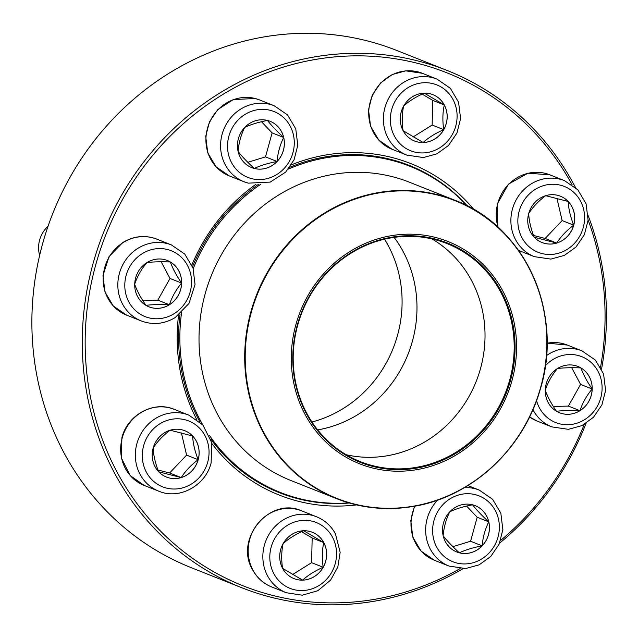 <?xml version="1.0" encoding="UTF-8"?>
<svg xmlns="http://www.w3.org/2000/svg" width="638" height="638" viewBox="0 0 638 638"><rect width="100%" height="100%" fill="white"/><g stroke="black" fill="none" stroke-linecap="round" stroke-linejoin="round"><path stroke-width="0.96" d="M463.06 568.657A278.272 259.443 -68.3 0 1 270.528 597.104A278.272 259.443 -68.3 0 1 241.698 587.702A278.272 259.443 -68.3 0 1 103.228 233.349A278.272 259.443 -68.3 0 1 447.031 70.419A278.272 259.443 -68.3 0 1 575.484 187.5M588.204 215.756A278.272 259.443 -68.3 0 1 601.546 369.083M586.083 423.297A278.272 259.443 -68.3 0 1 499.562 543.193M447.031 70.419L396.637 50.418A278.272 259.443 111.7 0 0 52.834 213.339A278.272 259.443 111.7 0 0 191.304 567.7L241.698 587.702M572.158 184.821A275.999 257.321 111.7 0 0 141.995 169.15A275.999 257.321 111.7 0 0 271.9 595.222A275.999 257.321 111.7 0 0 460.118 568.586M500.615 540.458A275.999 257.321 111.7 0 0 584.256 424.39M600.549 367.193A275.999 257.321 111.7 0 0 588.108 220.006M356.57 504.897A178.321 166.255 -68.3 0 1 297.81 501.133A178.321 166.255 -68.3 0 1 211.928 443.617M196.656 419.389A178.321 166.255 -68.3 0 1 178.56 315.228M191.839 264.985A178.321 166.255 -68.3 0 1 255.974 184.278M291.367 164.851A178.321 166.255 -68.3 0 1 473.843 209.471M210.771 439.04A176.048 164.133 111.7 0 0 279.412 492.695A176.048 164.133 111.7 0 0 297.651 498.645A176.048 164.133 111.7 0 0 349.321 503.007M467.263 205.867A176.048 164.133 111.7 0 0 409.317 165.433A176.048 164.133 111.7 0 0 289.74 167.276M258.534 184.294A176.048 164.133 111.7 0 0 192.532 266.7M180.052 314.016A176.048 164.133 111.7 0 0 200.005 422.093M268.191 487.631A176.048 164.133 -68.3 0 1 267.769 487.504M397.283 161.231A176.048 164.133 -68.3 0 1 397.681 161.422M267.521 120.462A24.922 23.231 -68.3 0 1 270.105 121.3A24.922 23.231 -68.3 0 1 282.506 153.032A24.922 23.231 -68.3 0 1 251.723 167.627A24.922 23.231 -68.3 0 1 238.819 137.258A24.922 23.231 -68.3 0 1 267.521 120.462M251.699 167.619A24.922 23.231 111.7 0 0 254.267 168.448A24.922 23.231 111.7 0 0 277.067 161.478C268.056 163.208 260.456 165.529 254.267 168.448C247.44 162.227 242.041 156.549 238.07 151.413C238.811 142.84 241.012 134.841 244.681 127.417C250.774 124.522 258.374 122.201 267.489 120.446C271.389 125.503 276.788 131.181 283.679 137.481A24.922 23.231 111.7 0 0 270.089 121.292M277.067 161.478A24.922 23.231 111.7 0 0 283.679 137.481C280.018 144.906 277.817 152.905 277.067 161.478L265.504 156.892L272.115 132.887L261.508 121.73M247.799 162.299L265.504 156.892M283.679 137.481L272.115 132.887M146.923 262.593A24.922 23.231 -68.3 0 1 167.363 260.511A24.922 23.231 -68.3 0 1 179.764 292.244A24.922 23.231 -68.3 0 1 148.973 306.83A24.922 23.231 -68.3 0 1 134.73 286.055A24.922 23.231 -68.3 0 1 146.923 262.593M48.033 226.299A27.259 25.416 111.7 0 0 39.652 255.352M148.957 306.822A24.922 23.231 111.7 0 0 169.381 304.733A24.922 23.231 111.7 0 0 181.591 283.057C176.088 289.652 172.013 296.885 169.381 304.733C160.146 304.358 152.33 304.557 145.919 305.339C140.711 297.731 136.963 290.705 134.666 284.253C137.25 276.493 141.325 269.268 146.884 262.577C153.192 261.795 161.015 261.596 170.346 261.971A24.922 23.231 111.7 0 0 167.347 260.503M181.591 283.057A24.922 23.231 111.7 0 0 170.346 261.971C172.635 268.423 176.391 275.449 181.591 283.057L170.027 278.463L161.127 261.779M142.776 300.53L157.809 300.147L170.027 278.463M169.381 304.733L157.809 300.147M153.16 448.099A24.922 23.231 -68.3 0 1 184.868 430.746A24.922 23.231 -68.3 0 1 197.27 462.478A24.922 23.231 -68.3 0 1 166.486 477.065A24.922 23.231 -68.3 0 1 153.16 448.099M198.155 459.703A24.922 23.231 111.7 0 0 192.628 436.009C192.995 443.274 194.837 451.17 198.155 459.703C191.073 465.046 185.411 471.004 181.176 477.583A24.922 23.231 111.7 0 0 198.155 459.703L186.591 455.109L181.415 432.963M166.462 477.057A24.922 23.231 111.7 0 0 181.176 477.583L158.655 471.777C155.361 463.347 153.519 455.452 153.12 448.083C157.283 441.576 162.945 435.618 170.107 430.203L192.628 436.009A24.922 23.231 111.7 0 0 184.853 430.738M157.985 469.991L169.604 472.989L186.591 455.109M181.176 477.583L169.604 472.989M282.586 568.314A24.922 23.231 -68.3 0 1 285.8 539.756A24.922 23.231 -68.3 0 1 312.373 532.291A24.922 23.231 -68.3 0 1 324.774 564.024A24.922 23.231 -68.3 0 1 293.99 578.61A24.922 23.231 -68.3 0 1 282.586 568.314M293.966 578.602A24.922 23.231 111.7 0 0 302.587 580.125A24.922 23.231 111.7 0 0 323.179 567.262A24.922 23.231 111.7 0 0 323.737 542.571C322.094 550.171 321.911 558.394 323.179 567.262C314.861 570.97 307.994 575.253 302.587 580.125L282.546 568.298C281.27 559.542 281.454 551.312 283.105 543.608C288.512 538.743 295.378 534.453 303.704 530.744L323.737 542.571A24.922 23.231 111.7 0 0 312.357 532.283M292.683 574.495L311.615 562.668L312.173 537.978L301.575 531.725M323.179 567.262L311.615 562.668M323.737 542.571L312.173 537.978M288.36 169.094A175.482 163.607 -68.3 0 1 327.39 157.554A175.482 163.607 -68.3 0 1 409.867 166.263A175.482 163.607 -68.3 0 1 466.769 205.611M348.779 502.856A175.482 163.607 -68.3 0 1 280.385 492.472A175.482 163.607 -68.3 0 1 209.4 435.355M202.884 425.012A175.482 163.607 -68.3 0 1 181.567 312.66M193.21 268.638A175.482 163.607 -68.3 0 1 260.918 184.151M391.828 235.605A119.601 111.506 -68.3 0 1 506.947 395.345A119.601 111.506 -68.3 0 1 312.971 427.157A119.601 111.506 -68.3 0 1 391.828 235.605M391.987 237.161A118.014 110.023 -68.3 0 1 505.583 394.778A118.014 110.023 -68.3 0 1 314.183 426.168A118.014 110.023 -68.3 0 1 391.987 237.161M391.828 237.735A117.328 109.385 -68.3 0 1 446.975 243.564A117.328 109.385 -68.3 0 1 505.36 392.968A117.328 109.385 -68.3 0 1 360.398 461.665A117.328 109.385 -68.3 0 1 294.389 341.067A117.328 109.385 -68.3 0 1 391.828 237.735M384.515 239.194A119.258 111.187 -68.3 0 1 311.95 422.005M459.376 552.819A24.922 23.231 -68.3 0 1 456.792 551.982A24.922 23.231 -68.3 0 1 444.399 520.249A24.922 23.231 -68.3 0 1 475.182 505.655A24.922 23.231 -68.3 0 1 488.086 536.024A24.922 23.231 -68.3 0 1 459.376 552.819M456.776 551.974A24.922 23.231 111.7 0 0 459.336 552.803A24.922 23.231 111.7 0 0 482.145 545.833A24.922 23.231 111.7 0 0 488.756 521.836C485.095 529.253 482.894 537.252 482.145 545.833C473.133 547.563 465.533 549.884 459.336 552.803C452.517 546.583 447.118 540.904 443.147 535.768C443.889 527.187 446.09 519.188 449.758 511.772C455.843 508.885 463.451 506.556 472.559 504.802C476.466 509.858 481.865 515.536 488.756 521.836A24.922 23.231 111.7 0 0 475.166 505.647M452.876 546.654L470.581 541.247L477.192 517.243L466.585 506.086M482.145 545.833L470.581 541.247M488.756 521.836L477.192 517.243M579.982 410.689A24.922 23.231 -68.3 0 1 559.542 412.77A24.922 23.231 -68.3 0 1 547.141 381.038A24.922 23.231 -68.3 0 1 577.924 366.451A24.922 23.231 -68.3 0 1 592.176 387.226A24.922 23.231 -68.3 0 1 579.982 410.689M559.518 412.762A24.922 23.231 111.7 0 0 579.942 410.681A24.922 23.231 111.7 0 0 592.16 388.997A24.922 23.231 111.7 0 0 580.907 367.911C583.196 374.362 586.944 381.388 592.16 388.997C586.649 395.592 582.582 402.825 579.942 410.681C570.707 410.298 562.891 410.497 556.48 411.279C551.272 403.671 547.524 396.645 545.235 390.193C547.811 382.433 551.886 375.208 557.445 368.517C563.753 367.735 571.576 367.536 580.907 367.911A24.922 23.231 111.7 0 0 577.908 366.443M553.337 406.47L568.378 406.087L580.588 384.403L571.688 367.719M579.942 410.681L568.378 406.087M592.16 388.997L580.588 384.403M573.745 225.182A24.922 23.231 -68.3 0 1 542.029 242.536A24.922 23.231 -68.3 0 1 529.628 210.803A24.922 23.231 -68.3 0 1 560.419 196.209A24.922 23.231 -68.3 0 1 573.745 225.182M542.013 242.528A24.922 23.231 111.7 0 0 556.719 243.054A24.922 23.231 111.7 0 0 573.706 225.166A24.922 23.231 111.7 0 0 568.171 201.48C568.546 208.746 570.388 216.641 573.706 225.166C566.616 230.509 560.954 236.475 556.719 243.054L534.197 237.24C530.904 228.811 529.062 220.915 528.671 213.547C532.834 207.047 538.496 201.082 545.649 195.667L568.171 201.48A24.922 23.231 111.7 0 0 560.395 196.209M533.535 235.462L545.155 238.46L562.134 220.581L556.966 198.434M556.719 243.054L545.155 238.46M573.706 225.166L562.134 220.581M444.319 104.967A24.922 23.231 -68.3 0 1 441.105 133.525A24.922 23.231 -68.3 0 1 414.525 140.99A24.922 23.231 -68.3 0 1 402.131 109.257A24.922 23.231 -68.3 0 1 432.915 94.671A24.922 23.231 -68.3 0 1 444.319 104.967M414.509 140.982A24.922 23.231 111.7 0 0 423.122 142.505L403.088 130.678C401.804 121.922 401.996 113.692 403.647 105.988C409.046 101.123 415.912 96.832 424.238 93.124L444.279 104.951A24.922 23.231 111.7 0 0 432.899 94.663M443.721 129.642A24.922 23.231 111.7 0 0 444.279 104.951C442.636 112.543 442.445 120.773 443.721 129.642C435.395 133.35 428.529 137.641 423.122 142.505A24.922 23.231 111.7 0 0 443.721 129.642L432.157 125.048L432.716 100.357L422.117 94.105M413.225 136.875L432.157 125.048M444.279 104.951L432.716 100.357M251.508 178.6A35.441 33.04 111.7 0 0 293.344 134.554A35.441 33.04 111.7 0 0 237.878 120.239A35.441 33.04 111.7 0 0 251.508 178.6M229.337 175.921L215.971 166.733L207.741 152.801L205.715 136.396L209.416 121.89L217.821 109.537L233.269 99.568L255.184 98.499L259.506 99.911A40.888 38.12 111.7 0 0 255.272 98.531A40.888 38.12 111.7 0 0 208.171 126.093A40.888 38.12 111.7 0 0 229.337 175.921L243.995 181.742A40.888 38.12 -68.3 0 1 223.651 129.673A40.888 38.12 -68.3 0 1 274.165 105.733L287.531 114.912L295.761 128.852L297.786 145.257L294.086 159.755L285.68 172.108L270.233 182.085L248.318 183.146L243.995 181.742A40.888 38.12 -68.3 0 0 248.23 183.122M174.166 313.649A35.441 33.04 111.7 0 0 175.538 252.839A35.441 33.04 111.7 0 0 124.801 284.524A35.441 33.04 111.7 0 0 174.166 313.649M126.595 315.132L113.229 305.945L104.999 292.005L102.973 275.6L109.002 256.643L122.791 242.52C133.797 235.964 145.121 234.824 156.765 239.122A40.888 38.12 111.7 0 0 123.222 242.536A40.888 38.12 111.7 0 0 103.212 281.039A40.888 38.12 111.7 0 0 126.595 315.132L141.253 320.946A40.888 38.12 -68.3 0 1 120.909 268.877A40.888 38.12 -68.3 0 1 171.423 244.936L184.789 254.123L193.019 268.064L195.045 284.468L189.007 303.425L175.219 317.549C164.221 324.104 152.897 325.236 141.253 320.946M207.701 462.167A35.441 33.04 111.7 0 0 167.81 420.211A35.441 33.04 111.7 0 0 151.525 479.337A35.441 33.04 111.7 0 0 207.701 462.167M144.1 485.366L130.136 475.517L121.3 457.861L121.906 437.652C127.472 414.86 153.726 400.465 174.27 409.357A40.888 38.12 111.7 0 0 122.233 437.827A40.888 38.12 111.7 0 0 144.1 485.366L158.758 491.18A40.888 38.12 -68.3 0 1 138.414 439.111A40.888 38.12 -68.3 0 1 188.928 415.178L202.892 425.02L211.736 442.676L211.122 462.893C205.564 485.678 179.31 500.072 158.758 491.18M332.47 537.156A35.441 33.04 111.7 0 0 274.683 538.631A35.441 33.04 111.7 0 0 302.388 590.565A35.441 33.04 111.7 0 0 332.47 537.156M271.605 586.912C263.303 583.515 256.962 577.797 252.584 569.766C234.026 539.23 269.746 496.101 301.774 510.902A40.888 38.12 111.7 0 0 258.167 523.152A40.888 38.12 111.7 0 0 252.887 570.013A40.888 38.12 111.7 0 0 271.605 586.912L286.263 592.726A40.888 38.12 -68.3 0 1 265.918 540.657A40.888 38.12 -68.3 0 1 316.432 516.716C324.734 520.114 331.074 525.832 335.452 533.862L340.166 552.317L337.813 567.07L330.564 580.157L317.836 590.708L302.284 595.206L286.263 592.726M333.945 174.23A160.489 149.627 -68.3 0 1 409.381 182.197L455.061 200.332A160.489 149.627 -68.3 0 1 545.362 365.287A160.489 149.627 -68.3 0 1 412.068 506.636A160.489 149.627 -68.3 0 1 336.641 498.669A160.489 149.627 -68.3 0 1 246.34 333.714A160.489 149.627 -68.3 0 1 379.634 192.365A160.489 149.627 -68.3 0 1 455.061 200.332C525.098 226.235 564.263 313.521 540.115 389.794C523.192 449.806 470.645 497.784 412.116 506.644C385.998 510.807 360.845 508.151 336.641 498.669L290.952 480.534A160.489 149.627 -68.3 0 1 200.651 315.579A160.489 149.627 -68.3 0 1 333.945 174.23M412.236 506.381A160.146 149.308 111.7 0 0 546.008 324.989A160.146 149.308 111.7 0 0 379.865 192.78A160.146 149.308 111.7 0 0 246.085 374.171A160.146 149.308 111.7 0 0 412.236 506.381M431.942 238.899A117.328 109.385 -68.3 0 1 476.195 381.396A117.328 109.385 -68.3 0 1 346.267 454.75M394.117 237.384A119.258 111.187 -68.3 0 1 408.001 354.329A119.258 111.187 -68.3 0 1 317.7 429.9M475.39 494.681A35.441 33.04 111.7 0 0 433.553 538.727A35.441 33.04 111.7 0 0 489.019 553.042A35.441 33.04 111.7 0 0 475.39 494.681M464.512 487.599A40.888 38.12 -68.3 0 1 475.007 488.708A40.888 38.12 -68.3 0 1 479.242 490.088L492.608 499.275L500.838 513.207L502.864 529.612L499.163 544.11L490.758 556.464L479.178 564.821L465.652 568.538L449.072 566.097A40.888 38.12 -68.3 0 1 437.628 500.096M414.947 506.149A40.888 38.12 111.7 0 0 434.414 560.276L449.072 566.097M536.558 400.56A35.441 33.04 111.7 0 0 580.046 422.037A35.441 33.04 111.7 0 0 599.17 373.677A35.441 33.04 111.7 0 0 552.739 359.633A35.441 33.04 111.7 0 0 545.338 365.773M547.037 343.116L567.326 345.062A40.888 38.12 111.7 0 0 547.037 343.22M546.479 355.597A40.888 38.12 -68.3 0 1 548.441 354.289A40.888 38.12 -68.3 0 1 581.984 350.876L595.35 360.063L603.58 374.004L605.606 390.408L601.905 404.907L593.5 417.26L581.92 425.618L568.394 429.326L551.814 426.886A40.888 38.12 -68.3 0 1 532.921 409.652M529.564 416.925A40.888 38.12 111.7 0 0 537.156 421.072L551.814 426.886M519.196 211.114A35.441 33.04 111.7 0 0 559.095 253.063A35.441 33.04 111.7 0 0 575.38 193.944A35.441 33.04 111.7 0 0 519.196 211.114M497.847 227.088L497.146 204.304L508.342 184.23L527.961 173.201L549.82 174.82A40.888 38.12 111.7 0 0 497.784 203.291A40.888 38.12 111.7 0 0 498.166 227.383M512.442 209.112A40.888 38.12 -68.3 0 1 564.478 180.642L577.845 189.829L586.075 203.761L588.1 220.166L584.392 234.672L575.994 247.026L564.415 255.383L550.881 259.092L534.309 256.651A40.888 38.12 -68.3 0 1 512.442 209.112M519.643 250.83L518.423 250.319A40.888 38.12 111.7 0 0 519.643 250.83L534.309 256.651M394.428 136.125A35.441 33.04 111.7 0 0 452.222 134.65A35.441 33.04 111.7 0 0 424.517 82.717A35.441 33.04 111.7 0 0 394.428 136.125M392.147 149.292L378.781 140.105L370.55 126.164L368.525 109.76L372.225 95.261L380.623 82.908L392.211 74.55L405.736 70.842L422.316 73.282A40.888 38.12 111.7 0 0 378.709 85.532A40.888 38.12 111.7 0 0 373.429 132.393A40.888 38.12 111.7 0 0 392.147 149.292L406.805 155.106A40.888 38.12 -68.3 0 1 388.087 138.207A40.888 38.12 -68.3 0 1 393.367 91.346A40.888 38.12 -68.3 0 1 436.974 79.096L450.34 88.283L458.57 102.224L460.596 118.628L456.896 133.127L448.49 145.48L436.91 153.838L423.385 157.546L406.805 155.106M259.506 99.911L274.165 105.733M156.765 239.122L171.423 244.936M174.27 409.357L188.928 415.178M301.774 510.902L316.432 516.716M409.867 166.263L396.86 161.103M280.385 492.472L267.378 487.304M467.869 485.574L479.242 490.088M434.414 560.276L421.048 551.088L412.818 537.156L410.792 520.752L414.501 506.229M567.326 345.062L581.984 350.876M537.156 421.072L529.556 416.949M549.82 174.82L564.478 180.642M422.316 73.282L436.974 79.096"/></g></svg>
